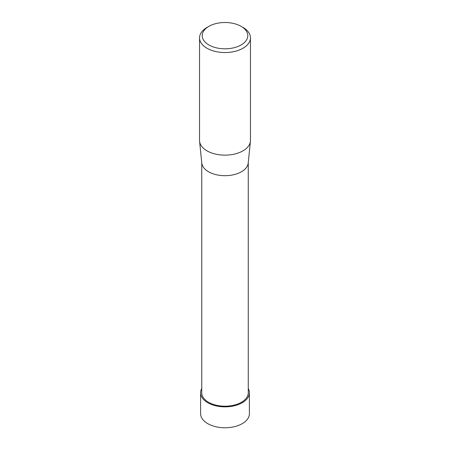 <?xml version="1.0" encoding="UTF-8"?>
<svg xmlns="http://www.w3.org/2000/svg" width="450" height="450" viewBox="0 0 450 450"><rect width="100%" height="100%" fill="white"/><g stroke="black" fill="none" stroke-linecap="round" stroke-linejoin="round"><path stroke-width="0.67" d="M243.006 27.444L241.116 26.353L243.006 27.444A25.464 14.704 180 0 1 250.464 37.839A25.464 14.704 180 0 1 225 52.543A25.464 14.704 180 0 1 199.536 37.839A25.464 14.704 180 0 1 206.994 27.444L208.884 26.353A22.793 13.157 180 0 1 241.116 26.353L241.116 26.353A22.793 13.157 180 0 1 241.116 44.961A22.793 13.157 180 0 1 208.884 44.961A22.793 13.157 180 0 1 208.884 26.353M250.464 37.839L250.464 140.434A25.464 14.704 180 0 1 250.419 141.294A25.464 14.704 180 0 1 225 155.138A25.464 14.704 180 0 1 199.581 141.294A25.464 14.704 180 0 1 199.536 140.434L199.536 37.839M248.259 162.658L248.259 392.777A23.259 13.427 180 0 1 233.899 405.18A23.259 13.427 180 0 1 208.553 402.272A23.259 13.427 180 0 1 201.741 392.777L201.741 162.658M199.581 141.294L201.78 163.046A23.259 13.427 0 0 0 208.553 171.759A23.259 13.427 0 0 0 233.269 174.814A23.259 13.427 0 0 0 248.22 163.046L250.419 141.294M200.599 392.771L200.599 413.679A24.401 14.091 0 0 0 207.743 423.641A24.401 14.091 0 0 0 234.338 426.696A24.401 14.091 0 0 0 249.401 413.679L249.401 392.771A24.401 14.085 180 0 1 234.338 405.787A24.401 14.085 180 0 1 207.748 402.733A24.401 14.085 180 0 1 200.599 392.771A24.401 14.085 180 0 1 201.741 388.519M248.259 388.519A24.401 14.085 180 0 1 249.401 392.771M225 406.862L225 406.204M242.257 401.777L242.257 402.733"/></g></svg>
